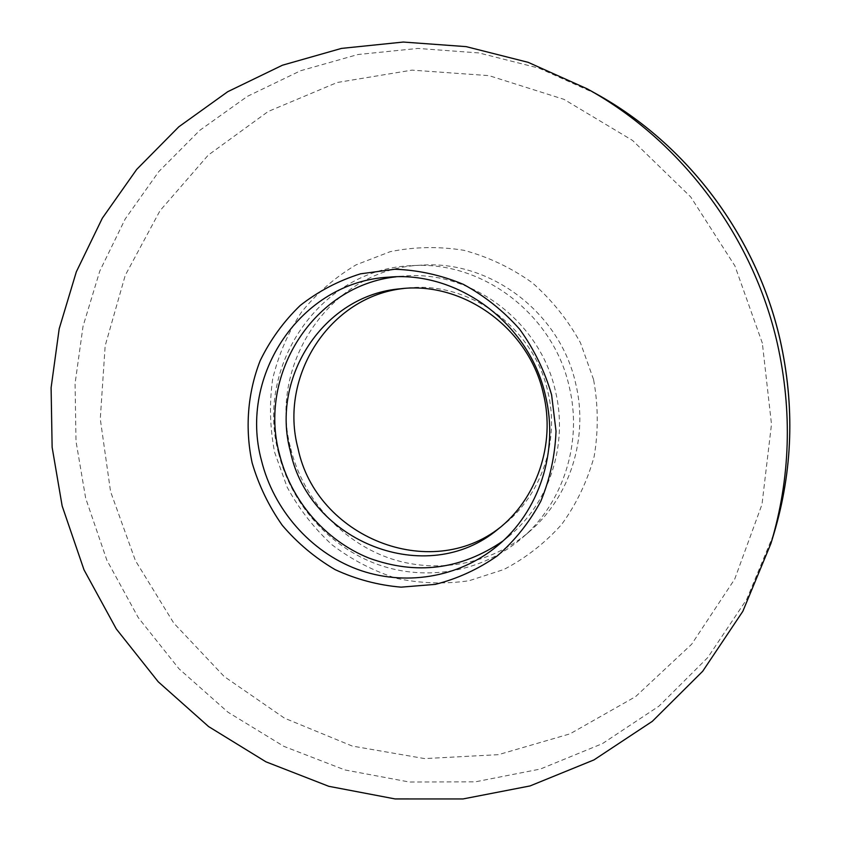 <?xml version="1.0" encoding="UTF-8"?>
<svg xmlns="http://www.w3.org/2000/svg" width="841" height="841" viewBox="0 0 841 841"><rect width="100%" height="100%" fill="white"/><g stroke="black" fill="none" stroke-linecap="round" stroke-linejoin="round"><path stroke-width="0.63" stroke-dasharray="4.21 3.15" d="M502.802 541.099L508.511 536.6C549.131 503.444 568.537 444.763 555.417 391.054C540.101 321.188 470.781 269.761 403.312 276.09L396.09 276.815M500.279 527.349L502.802 525.415C541.278 495.727 560.032 441.357 547.848 391.664C533.783 327.338 469.015 280.568 406.981 288.106L403.817 288.463M278.529 453.015C290.997 503.717 329.157 546.902 377.714 564.469C426.282 581.835 482.639 572.09 522.208 537.883C563.396 502.718 582.75 442.208 569.252 386.797C553.367 314.429 482.387 260.668 412.279 265.651C320.81 268.426 254.592 365.488 278.529 453.015M290.744 448.61C302.949 498.25 340.353 540.511 387.943 557.667C435.554 574.613 490.787 565.005 529.557 531.491C569.914 497.031 588.879 437.814 575.696 383.622C560.169 312.841 490.702 260.268 422.014 265.146C332.384 267.848 267.333 362.881 290.744 448.61M593.567 379.543L580.479 342.834C567.822 319.874 551.738 299.838 532.216 282.713C511.17 267.732 488.4 256.936 463.927 250.313C439.055 246.287 414.466 246.739 390.182 251.68L356.027 264.873C334.939 277.435 316.71 293.257 301.341 312.337C287.948 332.878 278.382 355.133 272.642 379.102C269.225 403.554 269.887 427.943 274.618 452.29L287.086 487.034C298.912 508.837 313.914 528.106 332.09 544.852C351.769 559.759 373.299 570.944 396.679 578.398C420.668 583.475 444.784 584.264 469.047 580.742L503.822 569.504C525.73 558.098 545.042 543.034 561.756 524.321C576.516 503.864 587.323 481.231 594.167 456.421C598.466 430.918 598.266 405.299 593.567 379.543M596.385 93.94L539.018 68.163L478.897 52.93L417.924 48.431L357.909 54.528L300.563 70.749L247.401 96.347L199.769 130.355L158.749 171.638L125.225 218.933L99.837 270.928L83.049 326.224L75.08 383.464L75.995 441.252L85.677 498.25L106.86 560.18L138.26 617.609L179.007 668.805L227.964 712.19L283.774 746.314L344.831 769.925L409.336 782.014L475.26 781.846L540.385 769.042L602.419 743.633L658.997 706.125L707.807 657.504L746.724 599.328L773.93 533.615M762.345 343.149L734.908 265.882L690.755 196.994L632.59 140.468L563.975 99.354L489.02 75.637L412.016 70.129L337.136 82.513L268.142 111.517L208.253 155.112L160.011 210.702L125.256 275.312L105.167 345.798L100.279 418.955L110.56 491.586L135.422 560.632L173.803 623.16L224.148 676.479L284.447 718.14L352.253 746.062L424.663 758.603L498.429 754.661L569.988 733.857L635.617 696.6L691.659 644.238L734.719 579.102L761.988 504.421L771.491 424.253L762.345 343.149M508.511 536.6L497.273 545.956M502.802 525.415L497.777 529.367M529.557 531.491L522.208 537.883M422.014 265.146L412.279 265.651M406.981 288.106L400.621 288.747M403.312 276.09L388.731 277.162"/><path stroke-width="1.26" d="M551.601 394.839L556.027 431.16C555.049 455.633 549.972 478.981 540.816 501.204C529.504 522.229 515.018 540.437 497.367 555.806C478.298 569.189 457.599 578.703 435.249 584.379L401.136 587.155C378.187 585.199 356.185 579.365 335.149 569.641C315.112 557.898 297.493 543.128 282.292 525.341C268.815 506.177 258.765 485.352 252.132 462.855C244.815 428.49 247.559 393.031 260.174 360.673C270.297 339.869 283.638 321.472 300.205 305.483C318.329 291.28 338.439 280.726 360.547 273.819L394.902 269.236C418.397 270.087 441.22 275.123 463.38 284.363C484.616 295.885 503.37 310.844 519.664 329.241C534.077 349.225 544.726 371.091 551.601 394.839M261.446 460.395C273.577 509.572 310.255 551.601 357.047 569.199C403.869 586.587 458.366 578.135 497.273 545.956C539.092 511.822 559.065 451.302 545.504 395.859C529.672 323.743 458.187 270.644 388.731 277.162C300.794 281.767 238.339 375.696 261.446 460.395M777.357 343.559C753.063 236.184 681.031 140.584 587.407 88.936L528.18 62.339L466.156 46.633L403.281 42.05L341.457 48.41L282.429 65.22L227.753 91.69L178.807 126.812L136.694 169.419L102.318 218.208L76.331 271.811L59.185 328.799L51.101 387.764L52.131 447.286L62.16 505.998L83.995 569.799L116.321 628.984L158.224 681.778L208.568 726.55L265.956 761.83L328.768 786.303L395.133 798.939L462.981 798.95L530.061 785.936L593.988 759.896L652.322 721.336L702.687 671.276L742.855 611.281L770.945 543.454C790.393 478.34 792.527 411.701 777.357 343.559M396.09 276.815C313.977 285.583 257.872 374.256 279.38 453.877C290.839 500.395 324.973 540.364 368.894 558.067C416.358 575.36 460.994 569.704 502.802 541.099M290.376 451.375C308.983 542.003 426.692 588.816 497.777 529.367C536.747 499.302 555.743 444.185 543.391 393.788C529.115 328.547 463.454 281.104 400.621 288.747C323.985 294.823 270.276 377.136 290.376 451.375M403.817 288.463C329.619 296.316 278.602 376.442 298.05 448.568C316.216 536.716 429.688 583.307 500.279 527.349M596.385 93.94C687.202 144.074 756.711 236.395 780.196 340.142C794.871 405.972 792.779 470.466 773.93 533.615C792.758 470.571 794.84 406.098 780.164 340.206C756.679 236.374 687.044 143.969 596.385 93.94L587.407 88.936M773.93 533.615L770.945 543.454"/></g></svg>

